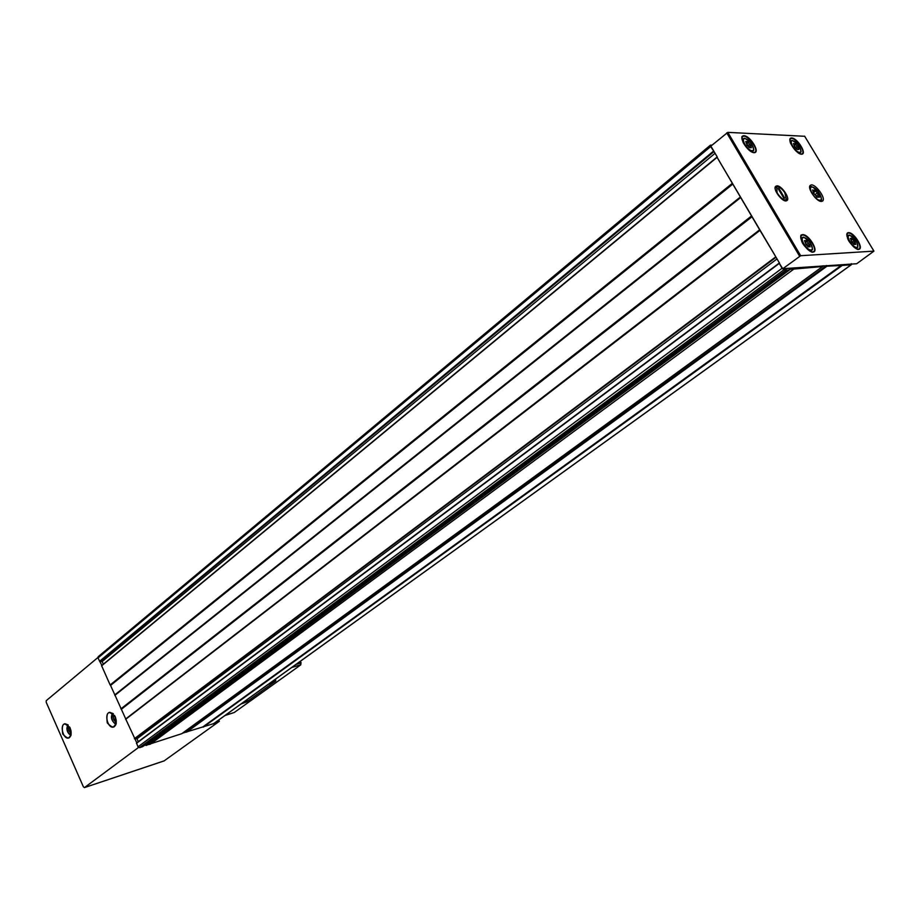 <?xml version="1.0" encoding="UTF-8"?>
<svg xmlns="http://www.w3.org/2000/svg" width="920" height="920" viewBox="0 0 920 920"><rect width="100%" height="100%" fill="white"/><g stroke="black" fill="none" stroke-linecap="round" stroke-linejoin="round"><path stroke-width="1.38" d="M70.242 732.561L71.162 732.285L70.794 733.159L68.689 730.353L68.609 727.559L69.655 727.064M116.288 720.877L115.655 722.062L113.436 719.187L113.367 716.3L114.528 715.438M856.681 263.741L786.106 268.479L786.726 269.583L783.897 269.801L782.046 268.283L779.171 263.131L782.782 268.72L800.676 255.714L873.931 251.125L856.681 263.741M759.782 230.023L716.956 157.113L776.043 257.243L759.782 230.023L125.683 718.969L136.792 742.842M804.678 136.286L727.812 132.365L710.861 146.13L713.977 151.443L710.654 146.579L710.447 145.153L712.057 145.13M786.106 268.479L782.782 268.72M822.411 265.811L822.572 266.512L793.845 269.065L790.349 269.318L789.636 268.214M851.31 263.683L851.161 264.787L842.26 265.443L827.011 266.19L826.367 265.512M150.328 744.165L144.129 745.533M181.803 733.677L151.064 743.636M841.685 265.098L202.825 726.938L182.517 733.171M213.647 723.626L202.825 726.938M101.89 665.401L97.968 657.949L98.164 656.707L710.424 145.176M732.676 183.816L110.147 684.963L101.591 665.654L716.933 157.216M759.713 229.793L125.683 718.969M125.672 718.784L110.469 685.216M142.612 746.649L139.541 747.684L138.023 746.844L136.493 743.061L779.136 263.223M138.517 747.466L84.525 787.543L83.421 786.876L46.172 702.202L46.276 700.637L97.865 657.558M218.742 720.004L219.339 721.303L164.117 760.886M219.339 721.303L214.981 722.706M160.655 721.027L159.792 720.015M146.096 744.912L145.946 744.199M138.31 741.704L136.988 738.771L134.918 738.691M103.362 664.194L102.154 661.526L100.073 661.376M186.173 731.986L185.794 730.779M168.28 713.655L168.843 714.897L168.28 713.655M163.587 717.174L164.668 718.025M166.347 715.105L167.704 715.737M165.749 715.553L167.175 716.139M162.38 719.739L161.54 718.704M776.043 257.243L779.55 263.212M713.977 151.443L717.37 157.216M776.963 185.851C781.827 185.483 790.843 199.237 786.681 200.709C782.931 202.998 772.306 189.106 775.686 186.334L776.963 185.851M821.399 201.434L822.445 201.123C826.815 198.639 814.246 182.056 810.451 185.299C806.575 187.369 816.454 201.94 821.399 201.434M798.088 147.223L798.709 149.477L797.168 149.419L794.811 147.096L793.408 143.543L794.96 143.6L798.1 147.211M750.697 145.394L751.306 147.752L749.616 147.695L747.132 145.256L745.717 141.553L747.408 141.623L750.697 145.394M855.002 241.971L855.68 244.386L854.197 244.467L851.851 242.144L850.367 238.395L851.862 238.326L855.002 241.971M809.416 244.363L810.071 246.893L808.657 246.387L808.45 246.974L805.977 244.547L804.482 240.637L806.115 240.557L809.416 244.363M853.116 243.386L854.99 241.983L853.196 243.294L851.138 240.706M807.426 246.111L809.381 244.398L807.564 245.743M805.287 242.776L807.587 245.72M748.776 147.165L750.605 145.475M746.488 143.577L749.006 146.774M796.248 148.718L798.008 147.28M794.144 145.682L796.409 148.545M813.544 192.648L815.73 190.969L818.42 194.43L819.202 197.328L817.523 196.696L817.305 197.34L813.395 192.832M813.406 192.82L812.613 189.934L814.303 190.566L814.51 189.922L815.73 190.969M113.263 717.439L115.103 716.473M115.575 717.611L115.437 718.577L113.436 719.187M116.15 719.796L115.437 718.577M70.725 729.663L68.689 730.353M71.024 730.94L70.679 729.755M777.067 192.556L778.032 194.2C781.505 198.812 784.3 200.594 786.428 199.559L784.76 192.521C781.689 188.347 779.01 186.472 776.744 186.898L777.067 192.556L775.974 191.394M779.021 188.577L784.702 198.145L783.806 198.145L778.113 188.577L779.021 188.577L778.4 189.037M778.032 194.2L778.527 195.626M300.644 661.054L300.851 664.746L298.391 666.586L234.266 712.494L225.101 715.426M273.228 680.788L275.816 680.179M274.022 634.248L274.654 635.57M241.707 660.261L241.097 658.961M225.009 715.495L234.266 712.494M271.814 681.812L275.747 680.984L246.663 701.88L240.902 704.053M268.318 684.331L272.619 682.203L269.583 683.422M243.052 702.512L247.308 700.419L244.271 701.626M243.754 702.006L246.709 700.557M268.996 683.836L272.032 682.329M164.933 716.174L166.014 717.013M68.149 725.063C66.194 729.272 67.137 732.596 70.989 735.068M113.045 713.598C110.733 718.083 111.734 721.567 116.046 724.051M851.161 264.787L213.279 723.89M842.26 265.443L203.343 727.099M793.845 269.065L150.248 744.222M790.349 269.318L146.475 745.442M732.251 183.39L110.147 684.963M717.002 157.4L101.556 665.896M751.421 216.085L120.911 708.86M740.588 197.616L114.839 695.37M775.468 257.071L134.355 738.702M759.862 230.46L125.637 719.336M782.046 268.283L138.023 746.844M779.217 263.453L136.447 743.337M164.381 760.794L84.525 787.543M115.276 716.692C108.537 709.722 105.869 711.804 107.272 722.924C113.999 729.939 116.667 727.858 115.276 716.692M70.196 728.007C63.813 721.211 61.306 723.212 62.709 733.987C69.081 740.818 71.576 738.817 70.196 728.007M786.692 269.594L142.531 746.718M783.897 269.801L139.541 747.684M713.38 151.225L99.509 661.365M710.654 146.579L97.968 657.949M789.946 268.939L146.165 745.211M787.761 268.352L786.634 269.192M777.032 258.923L136.988 738.771M776.054 257.255L135.596 738.196L776.054 257.255M134.711 738.852L775.882 257.358L134.711 738.841M759.782 230.23L125.614 719.152M752.043 216.729L121.371 709.251M751.858 216.511L121.245 709.113M751.606 216.303L121.037 708.998M740.519 197.397L114.816 695.186M740.519 197.19L114.885 695.002M740.45 196.972L114.873 694.818M732.86 184.034L110.607 685.365M732.435 183.609L110.273 685.101M715.07 153.295L102.154 661.526M714.046 151.558L100.763 660.928M713.793 151.536L99.866 661.514M822.572 266.512L181.689 733.757M823.825 265.707L185.805 730.825M826.447 265.673L186.127 731.883M827.011 266.19L186.576 732.182M841.857 265.178L202.986 726.961M842.087 265.374L203.182 727.076M726.754 132.871L799.606 256.231M727.812 132.365L800.676 255.714M813.05 252.08C819.341 251.769 808.921 234.243 802.688 234.611C796.283 234.761 806.806 252.54 813.05 252.08M858.624 249.343C864.386 249.067 854.3 232.3 848.585 232.633C842.72 232.771 852.909 249.78 858.624 249.343M754.101 152.674C760.621 152.939 750.536 135.964 744.061 135.746C737.414 135.332 747.603 152.547 754.101 152.674M801.481 154.192C807.472 154.445 797.686 138.172 791.74 137.977C785.645 137.586 795.535 154.077 801.481 154.192M873.931 251.125L804.609 136.137L873.908 251.125M799.526 152.283C803.804 152.478 796.823 140.875 792.603 140.748C788.268 140.484 795.294 152.202 799.526 152.283M797.893 152.617L800.273 152.812L800.825 151.685M792.005 140.645L791.016 140.875L790.579 143.324M800.814 154.1L802.148 153.824C806.231 151.42 794.018 135.677 790.487 138.793L789.808 140.116M752.088 150.673C756.746 150.88 749.558 138.782 744.947 138.632C740.232 138.356 747.466 150.581 752.088 150.673M750.019 150.868L752.962 151.202L753.583 149.902M744.36 138.529L743.21 138.805L742.819 141.864M753.353 152.57L754.918 152.248C759.333 149.58 746.453 133.216 742.624 136.631L741.865 138.218M856.6 247.342C860.717 247.158 853.53 235.198 849.459 235.451C845.296 235.566 852.541 247.641 856.6 247.342M854.553 247.56L856.451 248.101L857.75 246.755M849.148 235.336L848.044 235.531L847.538 238.142M857.578 249.216L859.027 248.975C863.317 246.629 851.31 230.333 847.573 233.427L846.825 234.784M810.968 249.987C815.453 249.78 808.036 237.279 803.597 237.555C799.054 237.682 806.529 250.309 810.968 249.987M808.393 249.998L810.819 250.78L812.303 249.216M803.332 237.429L802.056 237.67L801.573 240.959M811.865 251.93L813.579 251.654C818.225 249.044 805.609 232.081 801.527 235.462L800.676 237.095M854.841 243.949L855.439 243.512M852.403 241.96L854.208 240.649M851.161 240.384L852.828 239.165M809.197 246.445L809.83 245.973M806.748 244.352L808.588 242.983M805.299 242.799L807.139 241.431M748.144 145.487L749.904 144.049M746.695 143.945L748.454 142.496M795.581 147.303L797.306 145.923M794.213 145.82L795.938 144.451M819.858 200.215C824.596 200.215 816.672 187.001 811.981 187.059C807.162 186.978 815.154 200.33 819.858 200.215M818.213 196.811L818.904 196.282M816.063 196.224L818.351 194.476L816.063 196.224M814.901 194.752L817.431 192.809M68.137 724.914L65.09 723.752C59.466 724.258 62.997 739.323 68.448 738.07L71.058 735.195M113.378 713.782L109.882 712.333C103.891 712.862 107.502 728.41 113.309 727.11L116.23 723.73M116.046 721.165L115.069 721.452M70.196 728.157L68.517 728.663M300.851 664.746L291.651 667.529M301.15 662.871L295.929 664.447M164.208 760.874L84.445 787.589M851.322 264.73L213.474 723.798M786.726 269.583L142.577 746.695M779.171 263.131L136.493 743.061M716.956 157.113L101.591 665.654M793.88 269.042L150.293 744.199M822.63 266.501L181.757 733.723M799.365 153.525L800.273 152.812C799.618 151.041 804.068 155.169 797.203 143.692C788.739 137.781 793.144 141.714 791.016 140.875M790.027 141.657L790.924 140.944M801.803 154.089L801.435 154.135C797.214 153.099 793.5 149.224 790.28 142.531L790.015 139.161M751.939 152.03L752.962 151.202C752.514 149.293 756.159 153.559 750.961 143.002C741.658 135.044 744.924 139.713 743.21 138.805M742.083 139.725L743.107 138.885M754.549 152.547L754.043 152.605C750.789 152.352 747.212 149.12 743.314 142.899C741.773 137.781 741.474 135.688 742.417 136.631L742.106 137.057M856.152 248.607L857.141 247.882C857.29 245.479 858.693 250.976 856.888 242.362C846.273 230.31 849.643 236.98 848.044 235.531M846.986 236.314L847.975 235.589M858.647 249.251L858.555 249.262C858.049 251.022 849.033 243.501 847.561 238.211L847.09 233.783M810.485 251.367L811.612 250.527C811.233 248.653 814.775 252.908 809.887 242.167C800.572 233.772 803.793 238.671 802.056 237.67M800.848 238.579L801.964 237.739M813.154 251.965L812.981 251.999C812.095 253.77 802.953 245.755 801.803 241.477C800.71 236.233 800.549 234.232 801.308 235.474L800.986 235.876M853.783 244.34L854.369 243.915M850.804 239.533L851.678 238.889M808.024 246.859L808.645 246.399M804.942 241.856L805.908 241.132M748.891 146.855L750.639 145.44M746.269 142.887L747.235 142.105M796.329 148.614L798.043 147.246M793.925 144.773L794.799 144.072M820.651 201.353C820.26 198.639 824.435 203.872 817.903 191.142C808.438 183.563 812.268 187.783 809.68 187.047M816.833 197.225L817.512 196.719M813.199 191.406L814.303 190.566M785.22 200.468L786.681 200.709M775.548 187.818L775.686 186.334M67.838 724.787C66.033 729.157 67.045 732.722 70.874 735.459M69.069 737.886L68.448 738.07C71.334 736.817 71.909 733.493 70.161 728.088L65.09 723.752M112.677 713.287C110.308 717.048 111.377 720.785 115.909 724.511M114.022 726.892L113.309 727.11C116.426 725.788 117.058 722.349 115.241 716.772L109.882 712.333M114.942 716.151L114.091 716.404M116.046 719.796L114.045 720.394M69.885 727.49L69.299 727.674M71.035 730.997L69.276 731.538M776.744 186.898L775.422 186.691M786.428 199.559L786.301 200.836"/></g></svg>
